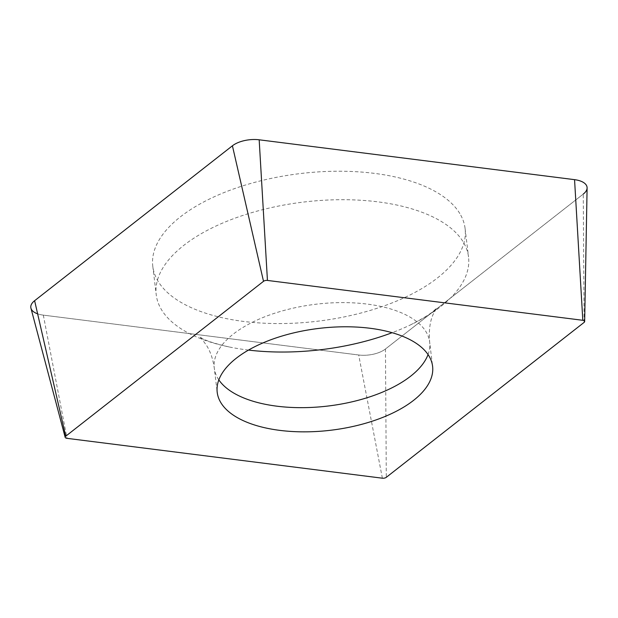 <?xml version="1.0" encoding="UTF-8"?>
<svg xmlns="http://www.w3.org/2000/svg" width="618" height="618" viewBox="0 0 618 618"><rect width="100%" height="100%" fill="white"/><g stroke="black" fill="none" stroke-linecap="round" stroke-linejoin="round"><path stroke-width="0.46" stroke-dasharray="3.09 2.32" d="M587.1 187.942A21.692 10.251 -6.9 0 1 583.261 194.083L385.462 348.992A21.692 10.251 -6.9 0 1 373.411 354.199A21.692 10.251 -6.9 0 1 358.703 354.995L43.33 315.126A21.692 10.251 -6.9 0 1 30.939 308.189M459.823 213.565A157.289 74.33 173.1 0 0 283.739 175.983A157.289 74.33 173.1 0 0 152.785 266.288A157.289 74.33 173.1 0 0 158.053 281.221A157.289 74.33 173.1 0 0 334.145 318.803A157.289 74.33 173.1 0 0 465.091 228.498A157.289 74.33 173.1 0 0 459.823 213.565M248.506 350.082A157.289 74.33 -6.9 0 1 228.992 346.922A157.289 74.33 -6.9 0 1 161.499 309.695A157.289 74.33 -6.9 0 1 156.23 294.763A157.289 74.33 -6.9 0 1 287.185 204.458A157.289 74.33 -6.9 0 1 463.268 242.04A157.289 74.33 -6.9 0 1 468.537 256.972A157.289 74.33 -6.9 0 1 410.313 324.975A157.289 74.33 -6.9 0 1 392.121 332.7M584.095 322.411L583.261 194.083L385.462 348.992A21.692 10.251 -6.9 0 1 373.411 354.199A21.692 10.251 -6.9 0 1 358.703 354.995L43.33 315.126A21.692 10.251 -6.9 0 1 37.628 313.836M43.33 315.126L66.991 438.34M382.372 478.201L358.703 354.995M385.462 348.992L386.296 477.32M428.05 354.57A108.474 51.263 173.1 0 0 429.665 342.102A108.474 51.263 173.1 0 0 426.034 331.804A108.474 51.263 173.1 0 0 304.597 305.887A108.474 51.263 173.1 0 0 214.284 368.166A108.474 51.263 173.1 0 0 217.922 378.463A108.474 51.263 173.1 0 0 218.834 379.885M410.313 324.975C423.26 318.386 431.434 313.341 434.84 309.827L436.694 308.019L433.288 314.075C429.927 321.306 428.722 330.645 429.665 342.102L432.592 366.289M228.992 346.922C214.809 343.6 205.663 340.642 201.538 338.038L199.336 336.74C200.039 336.733 202.503 339.722 206.729 345.725C210.522 351.835 213.04 359.321 214.284 368.166L217.212 392.353M465.091 228.498L468.537 256.972M152.785 266.288L156.23 294.763"/><path stroke-width="0.93" d="M65.176 437.32L30.939 308.189A21.692 10.251 -6.9 0 1 34.616 300.703L232.414 145.794A21.692 10.251 -6.9 0 1 244.465 140.595A21.692 10.251 -6.9 0 1 259.174 139.799L574.555 179.66A21.692 10.251 -6.9 0 1 587.1 187.942L584.659 321.514A3.183 1.506 173.1 0 0 582.813 320.302L267.439 280.433A3.183 1.506 173.1 0 0 265.276 280.549A3.183 1.506 173.1 0 0 263.515 281.314L65.717 436.223A3.183 1.506 173.1 0 0 65.176 437.32A3.183 1.506 173.1 0 0 66.991 438.34L382.372 478.201A3.183 1.506 173.1 0 0 384.527 478.085A3.183 1.506 173.1 0 0 386.296 477.32L584.095 322.411A3.183 1.506 173.1 0 0 584.659 321.514M220.842 402.642A108.474 51.263 -6.9 0 1 217.212 392.353A108.474 51.263 -6.9 0 1 307.525 330.066A108.474 51.263 -6.9 0 1 428.962 355.991A108.474 51.263 -6.9 0 1 432.592 366.289A108.474 51.263 -6.9 0 1 342.287 428.568A108.474 51.263 -6.9 0 1 220.842 402.642M392.121 332.7A157.289 74.33 -6.9 0 1 248.506 350.082M37.628 313.836A21.692 10.251 -6.9 0 1 34.616 300.703L232.414 145.794A21.692 10.251 -6.9 0 1 244.465 140.595A21.692 10.251 -6.9 0 1 259.174 139.799L574.555 179.66A21.692 10.251 -6.9 0 1 583.261 194.083M574.555 179.66L582.813 320.302M267.439 280.433L259.174 139.799M232.414 145.794L263.515 281.314M65.717 436.223L34.616 300.703M218.834 379.885A108.474 51.263 173.1 0 0 328.135 406.018A108.474 51.263 173.1 0 0 428.05 354.57"/></g></svg>
